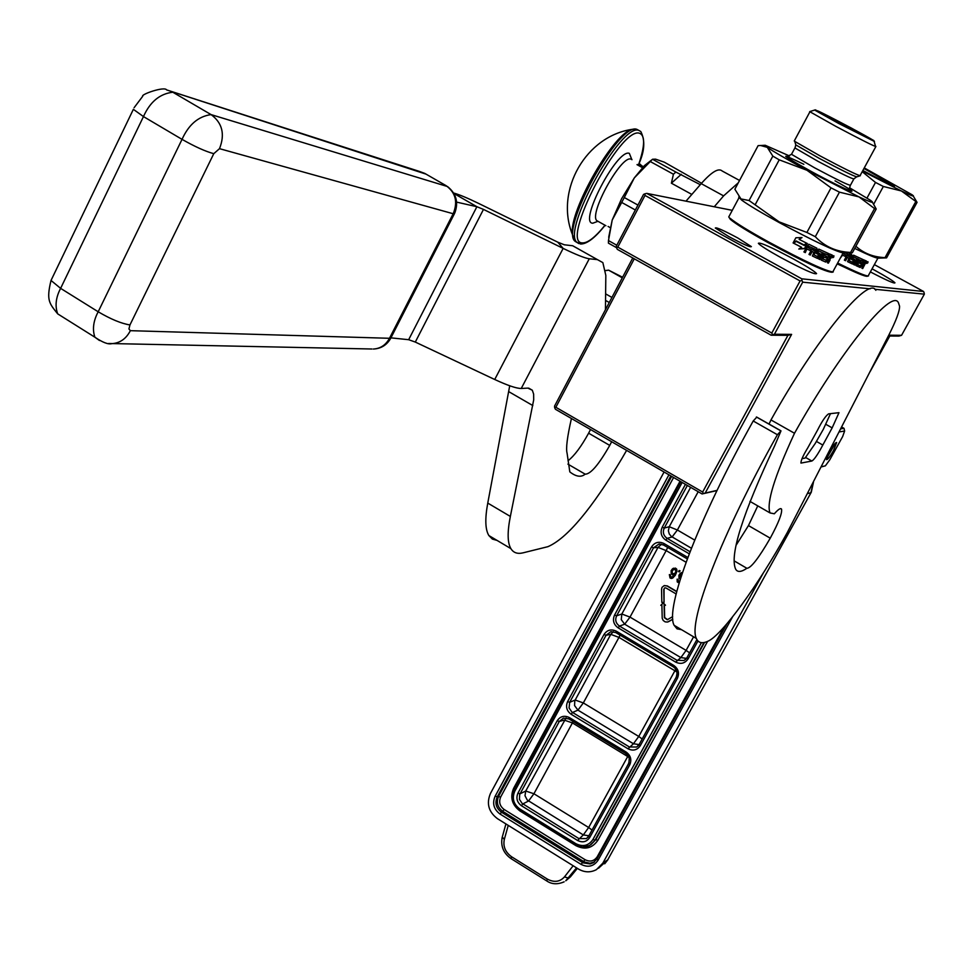 <?xml version="1.0" encoding="UTF-8"?>
<svg xmlns="http://www.w3.org/2000/svg" width="973" height="973" viewBox="0 0 973 973"><rect width="100%" height="100%" fill="white"/><g stroke="black" fill="none" stroke-linecap="round" stroke-linejoin="round"><path stroke-width="1.46" d="M771.139 335.211L772.526 334.724L771.808 333.046L617.794 247.118L616.517 247.653L617.296 249.331L771.139 335.211L787.935 335.332L791.608 334.384L705.194 493.068L702.08 493.956L555.425 409.256L554.659 407.711L554.549 406.106L632.766 257.979M616.517 247.653L616.371 246.047L643.542 194.418L644.844 193.846L645.002 195.427L617.794 247.118M703.37 493.579L702.652 492.034L555.851 407.286L554.659 407.711M555.851 407.286L634.274 258.818M645.002 195.427L800.086 280.942L801.983 280.467L801.764 278.813L646.753 193.384L644.844 193.846M646.753 193.384L732.268 210.338M889.784 336.026L898.93 336.086L901.557 335.308L924.35 294.15L924.131 292.849L923.596 291.499L874.362 264.62M702.08 493.956L716.967 490.574M821.321 466.906L825.359 465.848L821.394 466.748M787.935 335.332L702.652 492.034M800.086 280.942L771.808 333.046M923.596 291.499L801.764 278.813M737.814 237.996C723.632 230.419 716.14 227.086 715.325 228.01L728.813 236.585C743.044 244.199 750.56 247.543 751.375 246.619L737.814 237.996M870.361 271.905C886.221 280.163 894.418 283.8 894.978 282.839C893.323 281.002 886.561 276.806 874.691 270.263L872.051 268.828M794.041 259.305C771.625 247.312 759.731 241.985 758.356 243.323C760.375 245.61 767.831 250.329 780.711 257.492C803.26 269.545 815.204 274.909 816.578 273.583C814.535 271.26 807.018 266.505 794.041 259.305M837.181 263.865L855.668 272.404M870.081 371.674L890.234 335.211L901.557 335.308M841.73 427.05L844.029 428.339L840.794 428.874M705.194 493.068L717.052 490.38M870.178 288.811L802.701 282.17L774.423 334.238L791.608 334.384M774.423 334.238L772.526 334.724M802.701 282.17L801.983 280.467M924.35 294.15L874.812 289.273M844.029 428.339L844.625 431.015L842.642 436.585L829.774 459.815L825.359 465.848M844.625 431.015L839.225 431.927M833.447 450.718C829.908 456.836 827.597 459.803 826.527 459.633L829.738 451.472C833.277 445.354 835.588 442.374 836.658 442.533L833.447 450.718M826.576 458.514L835.503 443.031M664.887 587.801L663.768 589.297L664.802 587.826L665.97 587.972L676.113 593.944M676.746 591.462L667.32 585.916L664.145 585.637L662.005 587.376L661.543 589.297L661.835 602.396L664.048 602.396L663.768 589.297M576.539 867.855L565.751 880.772M664.072 472.002L490.441 793.481C486.257 803.516 488.592 811.92 497.446 818.67L578.436 869.035C584.481 872.526 590.477 872.72 596.413 869.655L602.834 863.136L607.724 859.852L598.529 868.22M763.282 573.036L602.834 863.136M689.237 553.807L665.8 540.112C661.19 536.78 659.986 532.486 662.199 527.232L685.454 484.359M697.957 641L688.154 658.806C684.956 663.416 680.796 664.523 675.651 662.102L618.135 627.84C613.574 624.496 612.382 620.227 614.559 615.058L651.496 546.972C654.659 542.302 658.818 541.146 663.963 543.506L687.85 557.468M604.014 634.493C607.14 629.896 611.239 628.801 616.323 631.185L673.803 665.447C678.412 668.84 679.616 673.121 677.403 678.315L640.331 745.634C637.181 750.171 633.07 751.229 627.986 748.772L571.163 714.291C566.663 710.922 565.483 706.69 567.624 701.582L604.014 634.493L606.07 635.26L610.789 631.732L615.812 632.547M626.174 752.068C630.723 755.486 631.915 759.743 629.738 764.851L589.747 837.485C586.646 841.949 582.596 842.946 577.573 840.465L521.467 805.741C517.028 802.36 515.86 798.152 517.964 793.117L557.225 720.738C560.302 716.225 564.352 715.167 569.375 717.575L626.174 752.068L625.663 753.394L629.227 758.003L628.959 762.893L588.653 836.208L586.476 838.58L578.923 838.592L522.16 803.43L519.436 799.356L519.691 794.527L559.293 721.455L563.44 718.123L568.889 718.865M690.039 551.727L667.137 538.361C663.44 535.685 662.479 532.255 664.255 528.059L687.364 485.454M688.154 658.806L686.926 657.724L684.092 660.497L676.965 660.29L619.473 626.065C615.824 623.377 614.863 619.971 616.614 615.824L653.552 547.775L658.94 544.065L663.428 544.965M616.323 631.185L615.824 632.584L673.352 666.858C677.038 669.57 677.986 673 676.235 677.147L639.188 744.418L636.695 747.033L629.324 746.936L571.832 712.005L569.071 707.93L569.679 702.311L606.07 635.26L610.789 634.36L613.367 631.684M694.698 540.088L677.378 530.005L669.242 526.734L664.255 528.059L662.199 527.232M698.2 491.718L677.378 530.005L672.1 536.974L667.137 538.361L665.8 540.112M693.579 636.816L686.099 650.402L689.602 652.859M651.496 546.972L653.552 547.775L658.028 547.385L666.164 550.609L630.005 617.101L621.844 614.012L621.261 619.643L624.678 624.192L630.005 617.101L686.099 650.402L680.857 657.602L624.678 624.192L619.473 626.065L618.135 627.84M686.074 562.248L666.164 550.609L667.685 547.458M642.18 738.981L638.75 736.464L633.447 743.761L577.95 710.132L583.326 702.932L618.962 637.4L674.897 670.762L638.75 736.464L583.326 702.932L575.14 700.025L569.679 702.311L567.624 701.582M620.093 635.126L618.962 637.4L610.789 634.36L574.8 700.755L574.569 705.583L577.95 710.132L572.513 712.479L571.163 714.291M676.989 672.136L674.897 670.762L675.749 669.144M557.225 720.738L559.293 721.455L564.243 720.081L572.44 722.939L627.707 756.532L588.653 827.512L533.934 793.749L573.182 721.504M628.959 757.335L627.707 756.532L628.132 755.741M588.884 835.771L583.314 834.931L588.653 827.512L592.022 830.078M577.573 840.465L583.314 834.931L527.244 800.037L524.994 795.719L525.724 791.025L533.934 793.749L528.509 801.059L522.842 803.893L521.467 805.741M672.684 616.627L667.259 619.765L664.377 617.648L664.109 605.328L665.496 605.218L663.233 602.944L660.789 605.315L661.895 605.315L662.212 618.244L663.185 620.458L665.118 621.856L667.454 622.063L672.781 619.217M667.539 619.655L664.656 617.551L664.389 605.328M668.342 621.796L672.793 619.266M664.048 602.396L664.036 589.2M682.487 572.477L680.285 573.365L678.886 575.274L679.008 578.339L680.249 579.336M679.482 581.83L677.123 579.142L677.232 581.927L679.118 583.046M679.251 571.942L680.091 570.823L679.142 570.506L678.57 571.54L679.251 571.942L679.823 570.908L679.142 570.506M672.379 578.266L675.274 575.359L677.001 571.187L676.697 569.108L675.444 568.098L672.501 568.791L671.102 570.701L671.224 573.778L672.477 574.775L674.544 574.629L671.784 577.366L670.446 576.855L669.351 574.581L670.02 577.962L671.358 578.485L673.243 577.682L676.442 572.477L676.43 569.193L673.365 568.208M672.452 577.171L670.713 576.77L670.3 574.885L669.351 574.581M665.228 605.328L662.954 603.041M676.685 591.681L667.052 586.001L664.413 585.551M676.04 594.223L675.87 594.929M682.438 572.465L681.149 572.781M678.084 579.458L677.123 579.142M678.011 580.236L677.816 579.543M679.312 581.818L678.23 581.428M680.614 578.193L679.677 575.469L682.073 573.693M671.893 570.896L674.471 569.132L675.919 570.798L675.311 572.902L673.705 573.863L672.221 573.267L672.234 570.275M680.674 577.986L680.018 574.848M674.398 573.656L673.705 573.863M673.973 573.778L673.182 573.827M673.45 573.742L672.221 573.267M671.966 571.504L672.161 570.81M863.951 168.487L894.661 186.025C892.837 185.843 882.231 180.674 862.856 170.494M878.023 258.149L877.95 258.149C875.578 258.003 867.831 254.756 854.695 248.419M864.267 167.915L911.956 194.685C915.824 197.422 912.297 196.181 901.387 190.963L917.053 202.36L886.573 257.881L885.029 257.626C873.523 257.176 863.793 253.394 855.875 246.266M848.699 252.81L851.947 255.133L849.113 260.642L852.384 262.211L853.43 260.387L851.132 258.55L853.589 255.181L863.124 259.596L862.37 260.995L859.974 260.205L859.329 261.372L861.141 262.175L860.375 263.574L858.575 262.759L857.7 264.656L860.448 265.884L863.89 259.937L866.457 261.056L862.71 268.56L861.847 268.195L863.246 264.814L862.358 264.437L860.205 267.49L856.082 265.653L859.025 259.487L857.979 259L854.683 265.033L853.625 264.534L856.921 258.514L853.71 257.006L852.907 258.368L855.145 260.168L852.47 264.011L847.58 261.652L848.979 258.259L847.361 257.48L845.598 260.715L844.357 260.119L847.653 254.075L845.318 252.919M843.798 252.968L843.384 253.734L846.376 255.218L845.61 256.617L842.618 255.133L840.307 258.125M857.164 264.328L857.724 264.68L857.152 264.048L858.04 262.43L859.828 263.233L860.546 261.907M867.892 262.783L866.761 263.452L866.809 262.333L867.952 261.676L867.892 262.783L867.502 261.81L866.602 263.026M868.548 275.894C866.627 276.514 856.313 272.233 837.631 263.026M837.254 263.732C855.474 272.695 865.52 276.855 867.405 276.235L868.147 276.016M867.551 262.601L866.773 263.124M865.021 262.151L864.377 263.586L863.112 263.038L862.528 262.698L863.282 261.299L864.997 262.138L863.878 261.652L863.112 263.038M848.128 256.081L849.088 254.78L850.305 255.364L849.733 256.86L847.763 255.838L848.724 254.537L849.964 255.145M873.754 204.075L883.35 186.475L901.387 190.963L862.528 171.114M883.35 186.475L875.505 182.438L867.016 198.03M862.212 171.686L875.505 182.438M917.053 202.36L913.294 196.12M864.292 264.474L863.683 264.109L865.921 260.813M859.329 261.372L859.439 259.876L861.798 260.655L862.528 259.329M851.12 259.219L853.394 260.363M848.711 260.375L851.545 254.208M842.618 255.133L845.282 256.386L846.011 255.048M845.44 252.919L847.653 254.075M844.382 260.059L845.233 260.472L847.009 257.225L848.979 258.259M847.519 261.579L852.007 263.707L854.708 259.232M852.47 258.088L853.272 256.726L856.921 258.514M853.662 264.474L857.481 258.696L859.025 259.487M855.997 265.544L859.621 267.149L861.762 264.084L862.698 264.498M861.896 268.11L863.769 264.157L864.377 264.522M915.593 201.934L885.029 257.626M862.09 268.195L862.71 268.56M829.628 255.826L830.808 256.313L828.984 255.449L828.181 256.933L828.814 257.31L829.628 255.826L828.984 255.449M828.814 257.31L830.151 257.869L830.833 256.337M832.766 272.075L832.061 272.282C825.578 271.954 804.343 262.126 768.366 242.8C748.614 231.866 735.953 224.07 730.382 219.412L728.765 216.906L729.276 215.945M760.46 145.464L767.271 147.337L765.228 145.269L758.113 145.646L734.87 189.212L740.964 198.942L749.076 200.523L779.178 221.88L806.885 232.462L831.027 187.85L839.456 192.155L859.037 196.911L874.532 208.575L876.211 209L872.477 202.323M806.885 232.462L815.301 236.707L839.456 192.155M765.228 145.269L789.541 155.984M755.389 204.33L779.227 159.84L772.83 156.13L749.076 200.523M779.227 159.84L806.97 170.263C786.926 159.39 773.693 151.752 767.271 147.337L772.83 156.13M849.611 187.789L870.373 200.256C875.347 203.856 871.565 202.737 859.037 196.911L806.97 170.263L831.027 187.85M815.301 236.707C824.727 246.656 836.488 251.885 850.609 252.408L851.959 252.712M852.372 252.7L876.211 209M850.609 252.408L874.532 208.575M795.61 144.247L794.795 141.426L820.044 155.887C843.883 168.56 857.31 175.176 860.339 175.736M815.325 109.84L850.889 127.804L873.888 140.586C874.532 141.596 862.82 135.721 838.726 122.975L815.325 109.84L809.682 111.627L835.929 126.417C861.555 139.99 874.885 146.668 875.907 146.473M817.563 110.825C822.951 112.832 872.051 138.871 872.805 140.124L872.331 140.076C868.001 138.604 820.774 113.634 817.296 110.983L817.563 110.825M794.795 141.426L794.418 140.696M803.856 164.291C777.391 151.557 779.932 153.989 811.458 171.576C848.249 191.535 868.342 199.234 835.041 180.808M738.75 197.057L741.657 200.097C748.334 204.987 760.813 212.455 779.093 222.501C813.319 240.89 834.688 251.058 843.214 252.992L843.287 252.992M833.289 271.917C826.722 271.576 805.158 261.591 768.621 241.961C748.553 230.856 735.685 222.939 730.042 218.22M804.549 248.662L798.784 249.052L801.57 247.276L793.433 243.128L796.291 241.438L804.318 245.512L807.335 243.518L804.549 248.662L806.702 243.943M799.125 248.833L804.257 248.443M793.494 243.092L801.57 247.276M793.226 242.666L796.279 241.073L793.08 242.946L795.89 237.753L802.02 237.594L799.113 239.37L801.545 237.619M796.133 240.927L804.051 244.941L806.678 243.189M796.279 241.073L804.051 244.941M799.113 239.37L807.018 243.359L804.306 245.147M823.085 258.806L824.022 257.079L823.45 256.726L822.501 258.453L823.036 258.988M823.122 259.122L826.284 260.192L829.653 254.002L832.292 255.108L832.329 255.887L831.66 255.498L829.397 258.417L830.115 259.961L829.434 259.56L827.695 262.771L828.364 263.16L830.115 259.961M824.022 257.079L825.931 257.906L825.323 257.541L826.089 256.142M823.45 256.726L825.323 257.541M825.931 257.906L826.746 256.422L824.253 255.23L824.934 253.989L824.836 255.583M827.427 254.78L825.238 253.819L828.035 255.145L827.427 254.78L828.193 253.369M828.035 255.145L828.85 253.661L818.78 249.076L816.165 252.688L818.548 254.585L816.152 253.381M818.548 254.585L817.478 256.568L813.647 254.683M803.929 251.861L805.291 252.615L803.893 251.922L808.806 244.247L816.846 248.164L817.04 249.039L816.602 248.042M805.291 252.615L806.86 248.906L809.974 250.426L810.74 248.991M804.975 252.384L806.86 248.906M807.176 249.137L809.974 250.426M810.339 250.681L811.154 249.185L807.663 247.41L808.344 246.157L812.504 247.957L808.344 246.157M807.991 247.641L808.672 246.388M812.504 247.957L808.989 254.415L810.302 255.048L811.786 251.314L813.89 252.396L811.786 251.314M809.025 254.354L809.901 254.78M818.901 251.01L822.282 252.579L818.427 250.706L818.086 252.506L820.409 254.367L817.575 258.477L812.394 256.008L813.89 252.396M812.333 255.935L817.065 258.149L819.935 253.369M818.828 258.952L819.911 259.536L818.78 259.025L822.282 252.579M823.413 253.089L824.508 253.588L823.413 253.089L819.911 259.536M819.363 259.195L822.866 252.761M826.466 261.628L828.011 258.794L827.366 258.417L825.724 262.078L821.37 260.168L824.508 253.588M825.724 262.078L821.285 260.059M828.011 258.794L827.366 258.417M828.364 263.16L827.464 262.795L828.947 259.195M830.151 258.867L829.483 258.477L829.434 259.56M832.329 255.887L830.054 258.806M833.849 256.945L832.645 257.675L832.706 256.507L833.934 255.79L833.533 256.763M832.547 257.237L833.289 256.823L833.192 257.517L833.375 255.802M810.302 255.048L812.187 251.581M814 254.634L817.04 249.039M813.623 248.419L815.301 249.307L813.623 248.419L813.027 250.025M814.024 248.687L813.002 250.085L814.693 250.9L815.301 249.307M813.562 254.342L816.59 248.747M818.427 250.706L817.612 252.202M825.834 261.251L825.092 261.701M832.693 257.322L833.885 256.094M874.447 141.474L838.422 123.34L814.9 110.217M832.158 427.877L838.981 412.674L828.582 413.866C825.712 415.763 822.015 421.224 817.478 430.236L807.809 447.787C803.09 455.559 800.803 460.655 800.949 463.087L811.859 461.032C813.72 460.034 816.59 456.155 820.458 449.392L832.158 427.877L825.846 424.325M734.627 561.153L746.875 568.293C741.025 572.27 737.23 572.452 735.491 568.816C729.665 554.634 742.752 513.574 774.739 445.634L780.991 430.893L777.403 434.724C721.334 534.578 687.704 622.221 696.376 638.47C698.261 642.922 702.092 643.846 707.845 641.268C721.686 635.624 758.685 584.578 787.218 532.681L888.884 334.955C896.182 320.494 899.745 310.91 899.575 306.215L898.407 302.688C891.925 287.899 839.918 351.983 794.503 433.265L770.981 419.947L769.011 424.094M736.306 544.916L748.456 525.578L757.76 505.875M875.834 290.307C868.67 275.189 816.165 338.786 770.981 419.947M777.403 434.724L753.211 420.993C697.422 520.689 664.668 608.611 674.119 625.298L677.062 628.85L681.526 629.677M753.211 420.993L756.799 417.137M746.875 568.293C750.913 568.183 758.709 558.137 770.251 538.178C778.595 522.72 782.365 513.039 781.538 509.159C780.711 507.736 778.303 509.28 774.326 513.78L770.044 512.941C766.213 503.333 774.374 476.782 794.503 433.265M822.708 444.989L816.469 441.45M830.504 413.61L823.292 429.373L815.204 443.518L805.085 458.064L801.995 458.697M616.809 245.232L608.466 240.574L612.212 220.044L621.625 198.687L634.347 177.852L652.506 159.256L655.583 159.158L664.255 162.15L701.545 183.252M637.935 205.072L624.289 197.531L622.975 199.988L621.711 202.445L635.345 209.998M624.289 197.531L634.347 177.852L644.515 165.544L651.715 159.925M691.839 194.43L671.394 183.204L673.425 174.228L675.858 172.039L652.506 159.256M675.858 172.039L700.292 184.688M673.425 174.228L650.049 161.421M608.697 237.266L612.212 220.044L621.711 202.445M616.529 247.665L608.429 243.153L608.466 240.574M671.394 183.204L681.295 174.289M726.223 209.134L729.58 209.803L726.235 209.134M391.316 337.899L408.66 339.699L415.301 342.07L494.722 379.494C507.675 385.49 516.505 388.482 521.236 388.482L527.853 388.105L532.316 390.222L533.642 394.114L533.703 399.83L510.351 516.432C507.249 532.061 507.432 542.788 510.886 548.626C513.452 552.81 517.527 554.196 523.121 552.822L547.933 546.668C567.016 538.41 591.681 509.013 621.929 458.453L626.612 450.377M738.288 182.802L723.596 195.877L714.267 206.763M571.431 418.499C567.223 437.023 565.775 448.602 567.089 453.248L569.813 471.881C576.028 476.758 581.149 477.512 585.162 474.167C590.575 474.24 598.772 464.656 609.743 445.403L611.64 441.73M605.437 309.73L605.826 275.395L602.846 262.613L597.398 259.609L589.261 258.782C584.834 258.137 576.125 254.671 563.148 248.395L483.472 209.402L476.892 206.714L456.629 202.116M509.718 385.782L487.765 503.09C484.858 518.779 485.223 529.604 488.872 535.551L492.374 539.078L497.081 540.429M739.541 180.455L722.161 170.993C718.573 167.721 711.591 171.929 701.217 183.629L685.989 201.168M568.025 460.74C574.35 455.851 581.222 446.668 588.616 433.192L590.514 429.519M585.162 474.167L567.904 464.121M578.327 248.869L572.683 245.755L564.304 244.782L557.784 242.18L478.85 203.527C467.794 198.139 459.378 194.636 453.613 192.995M99.477 340.501L94.88 337.205C92.24 329.409 93.347 320.932 98.188 311.774L182.036 139.358C188.713 124.58 198.395 116.334 211.092 114.607L172.805 92.228C159.815 93.736 150.037 101.861 143.469 116.578L60.618 288.361C55.814 297.47 54.841 305.984 57.687 313.865L63.342 317.417M426.028 174.118L166.626 89.905C164.522 86.074 140.623 94.49 142.727 96.242L134.079 107.735M52.153 278.096L51.022 280.455L60.618 288.361L98.188 311.774C110.752 319.18 121.345 323.571 129.956 324.933L213.78 153.673L219.497 148.662C225.177 134.298 222.379 122.951 211.092 114.607L447.446 186.524M447.775 186.755C456.361 193.797 458.684 202.579 454.744 213.099L453.187 213.744L389.48 338.288L130.358 330.674L128.935 328.947L129.956 324.933M454.355 213.865L391.28 337.157L389.48 338.288C385.831 345.038 380.443 348.614 373.34 349.039C381.063 348.662 386.865 345.074 390.757 338.251M633.593 129.105L632.705 129.275C614.632 131.197 569.156 210.241 572.294 234.177L574.69 240.83M638.981 163.525C644.868 145.78 645.135 135.721 639.772 133.362C620.908 124.933 559.061 243.651 582.45 242.897C587.753 243.116 595.281 237.23 605.024 225.225M597.86 221.345L592.752 223.218C578.157 223.194 617.198 148.37 629.324 153.345L631.842 159.608M642.484 167.66L636.999 164.656L639.966 164.072L641.718 165.763L636.999 164.656M608.076 226.441L610.12 227.573M642.946 166.432L641.718 165.763M640.976 165.763L642.229 166.602M642.277 166.565L640.866 165.592L642.277 166.444M643.445 166.638L641.876 167.015L642.642 167.49M622.586 277.244L608.599 270.153L622.282 277.828M609.256 302.506L605.547 300.414M605.607 270.616L608.599 270.153M611.932 297.434L605.62 293.87M565.897 880.687L570.397 876.868L577.354 868.366L570.543 876.685M732.474 617.004L598.103 860.193C593.749 866.444 588.057 867.819 581.027 864.34L499.976 814C493.773 809.268 492.143 803.382 495.075 796.352L668.925 474.8M813.452 482.255L811.287 492.204L607.724 859.852L811.044 492.654M813.258 482.657L810.886 492.715L807.663 493.579M726.867 623.827L596.948 859.001L726.831 623.875M598.103 860.193L596.948 859.001L593.104 862.844L590.149 863.927L583.107 862.856L501.375 812.139C496.06 808.089 494.661 803.053 497.167 797.021L670.847 475.919M596.936 859.025L593.104 862.844L594.381 861.993L589.857 863.258L584.408 861.993L502.798 811.373C497.495 807.335 496.096 802.299 498.602 796.291L671.662 476.381M581.027 864.34L585.065 859.694L504.196 809.524L499.976 814M495.075 796.352L500.694 796.96L673.584 477.5M573.158 865.751L564.449 876.916C559.828 881.964 554.111 882.681 547.312 879.081L511.567 856.751C505.315 852.19 502.895 846.413 504.318 839.431L508.234 825.384M564.449 876.916L568.536 878.096L570.531 876.709M502.287 837.035L504.318 839.431M511.105 858.66L511.567 856.751M546.79 880.966L547.312 879.081M724.131 626.965L597.227 856.751L597.909 857.249M597.227 856.751C594.126 861.19 590.076 862.175 585.065 859.694M504.196 809.524C499.769 806.155 498.614 801.971 500.694 796.96M680.03 481.221L513.635 788.3C509.852 797.325 511.956 804.878 519.935 810.959L575.967 845.683C584.98 850.122 592.277 848.334 597.848 840.319L707.578 641.389M590.818 844.795L595.78 839.663L704.537 642.411M597.848 840.319L595.78 839.663L589.589 845.549L586.707 846.692L582.559 847.142L577.415 845.938L575.384 844.941L575.87 843.688L519.691 808.891C513.476 804.16 511.834 798.261 514.778 791.219L682.17 482.45M513.635 788.3L514.364 788.835M575.371 844.856L519.241 810.156L519.691 808.891M519.229 810.059C512.309 804.707 510.46 798.067 513.683 790.149M589.589 845.549L582.474 847.167L576.32 845.476L519.241 810.156C512.212 804.793 510.363 798.115 513.683 790.1L680.857 481.696L513.683 790.1L514.778 791.219M703.953 642.533L594.99 840.173L592.922 839.504C588.58 845.756 582.888 847.155 575.87 843.688M701.411 642.654L592.922 839.504M696.911 639.589L686.926 657.724L696.911 639.577M675.651 662.102L680.857 657.602L686.512 658.368M614.559 615.058L616.614 615.824L621.844 614.012L658.028 547.385L661.518 544.211M663.963 543.506L663.44 544.977L687.303 558.916L663.44 544.977L659.548 544.004M673.803 665.447L673.28 666.833L615.824 632.584L611.068 631.672M677.403 678.315L676.186 677.22C677.84 671.978 676.88 668.512 673.28 666.833M640.331 745.634L639.139 744.503L676.186 677.22M627.986 748.772L633.447 743.761L639.103 744.564M569.375 717.575L568.901 718.913L625.651 753.345M629.738 764.851L628.558 763.72C630.139 758.259 629.178 754.817 625.663 753.394L568.901 718.913L563.44 718.123M589.747 837.485L588.592 836.306L628.558 763.72M517.964 793.117L520.032 793.81L525.724 791.025L566.079 717.928M691.414 548.237L671.419 536.512L669.266 533.982L668.366 530.759L669.242 526.734L690.635 487.339M863.732 265.191L864.352 265.556M864.681 263.464L865.301 263.829M865.812 261.384L866.432 261.749M795.087 147.665L795.792 144.892L819.29 158.38C841.45 170.166 853.953 176.32 856.799 176.831L860.132 175.797M791.657 154.014L794.917 147.945L817.989 161.336C840.867 173.474 852.835 179.312 853.929 178.825L856.581 176.891M787.388 156.41L791.499 154.318L814.523 167.77C837.376 179.92 849.356 185.721 850.475 185.174L853.783 179.093M831.112 258.113L830.443 257.723M811.859 461.032L805.571 457.456M770.251 538.178L748.456 525.578M780.541 430.698L756.386 416.991M780.796 430.735L756.641 417.04M589.261 258.782L521.236 388.482M532.827 405.571L508.915 391.742M510.351 516.432L487.765 503.09M723.596 195.877L701.217 183.629M609.743 445.403L588.616 433.192M597.398 259.609L572.683 245.755M557.784 242.18L563.148 248.395L494.722 379.494M483.472 209.402L415.301 342.07M453.904 193.481L476.892 206.714L408.66 339.699M213.78 153.673C205.461 151.435 194.88 146.668 182.036 139.358L143.469 116.578L133.362 109.329L51.022 280.455C46.181 300.45 49.222 303.235 57.687 313.865L94.88 337.205C102.615 342.435 108.21 344.588 111.652 343.676L111.664 343.676C119.91 343.165 126.137 338.835 130.358 330.674M219.497 148.662L453.187 213.744C458.028 201.958 455.644 192.593 446.048 185.636L424.812 173.425L419.509 171.443L171.163 91.365M108.538 343.493L371.954 349.003M638.726 130.346L637.06 129.433C619.655 120.749 559.451 229.664 575.079 241.316L577.244 242.618M639.03 163.561C644.673 150.949 645.269 140.282 640.806 131.55L638.957 130.467C621.589 121.807 561.372 230.735 576.953 242.362L578.777 243.566M598.2 221.43L596.911 220.713C588.434 214.352 621.248 154.853 630.942 159.122L632 159.694M604.72 863.793L607.955 859.658M505.924 823.949L502.165 837.449C500.56 846.206 503.491 853.26 510.983 858.587L546.692 880.906C551.703 884.348 557.517 884.664 564.145 881.83M686.926 657.724L685.479 659.536M639.139 744.503L637.984 746.036M588.592 836.306L587.656 837.583M877.95 258.149L886.488 257.881M868.488 275.335L877.901 258.149M875.809 146.655L860.144 175.493M874.253 141.851L875.469 146.157M809.901 111.822L794.26 140.988M850.293 185.466L849.32 188.811M843.214 252.992L852.312 252.7M741.657 200.097L740.964 198.942M738.994 197.762L728.765 216.906M843.105 252.992L833.18 271.199M781.538 509.159L780.614 508.624M749.964 501.387L770.044 512.941M696.376 638.47L674.119 625.298M644.515 165.544L647.75 163.355M528.667 388.105L532.316 390.222M510.886 548.626L488.872 535.551M636.476 129.227L632.705 129.275C586.123 135.648 554.853 190.112 572.282 234.189L575.079 241.316L580.528 244.016C586.914 244.114 595.099 237.862 605.097 225.262M605.887 225.712L597.24 220.895M605.595 270.53L608.125 270.214"/></g></svg>
